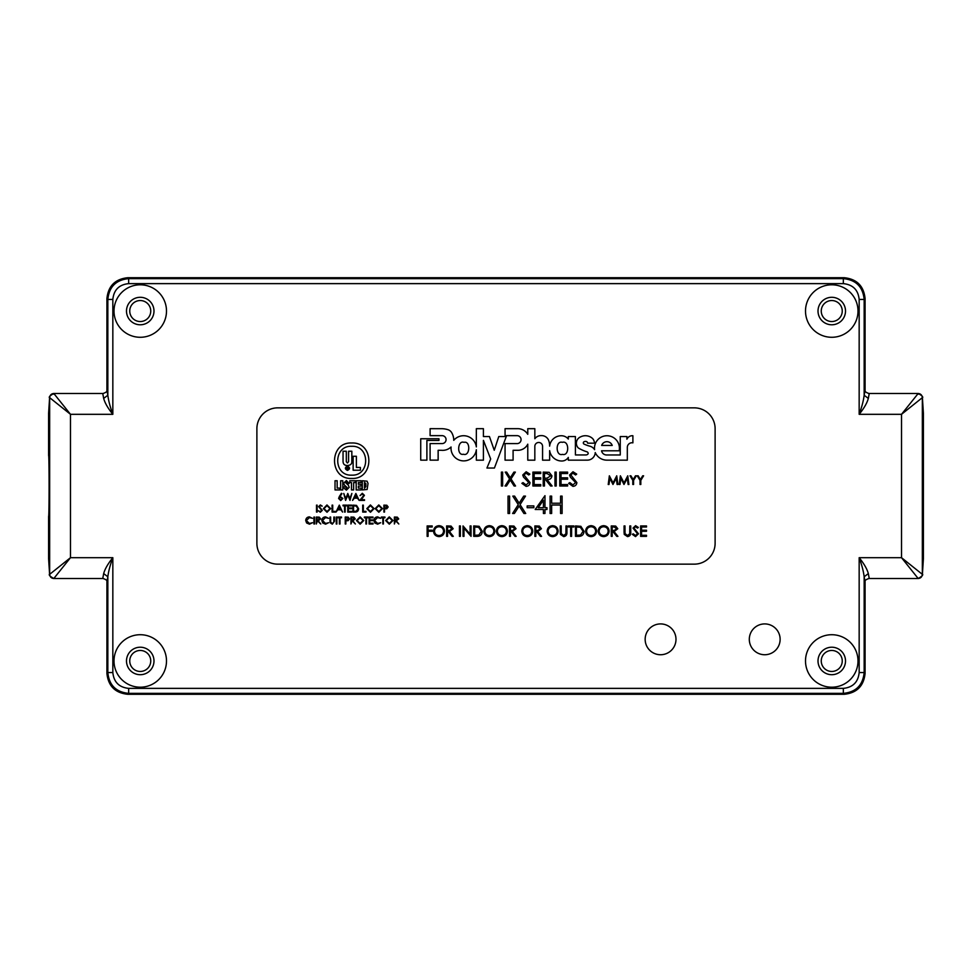 <?xml version="1.0" encoding="UTF-8"?>
<svg xmlns="http://www.w3.org/2000/svg" width="972" height="972" viewBox="0 0 972 972"><rect width="100%" height="100%" fill="white"/><g stroke="black" fill="none" stroke-linecap="round" stroke-linejoin="round"><path stroke-width="1.46" d="M831.753 321.538A10.498 10.498 0 0 1 821.255 311.04A10.498 10.498 0 0 1 831.753 300.542A10.498 10.498 0 0 1 842.25 311.04A10.498 10.498 0 0 1 831.753 321.538M140.247 321.538A10.498 10.498 0 0 1 129.75 311.04A10.498 10.498 0 0 1 140.247 300.542A10.498 10.498 0 0 1 150.745 311.04A10.498 10.498 0 0 1 140.247 321.538M831.753 671.458A10.498 10.498 0 0 1 821.255 660.96A10.498 10.498 0 0 1 831.753 650.462A10.498 10.498 0 0 1 842.25 660.96A10.498 10.498 0 0 1 831.753 671.458M140.247 671.458A10.498 10.498 0 0 1 129.75 660.96A10.498 10.498 0 0 1 140.247 650.462A10.498 10.498 0 0 1 150.745 660.96A10.498 10.498 0 0 1 140.247 671.458M869.114 394.195L868.324 398.411C867.121 402.93 864.072 408.228 859.163 414.315L859.163 299.449L864.157 299.449L865.08 298.526L865.08 390.914L865.08 298.538C863.756 285.975 856.818 279.037 844.267 277.713L127.745 277.713C115.182 279.037 108.244 285.975 106.92 298.526L106.92 390.914L106.92 298.526L107.843 299.449L112.837 299.449L112.837 414.315C107.928 408.24 104.879 402.93 103.676 398.411L102.886 394.195M102.886 577.805L103.676 573.589C104.879 569.07 107.928 563.772 112.837 557.685L112.837 672.551C113.821 682.101 119.094 687.374 128.656 688.37L843.344 688.37C852.906 687.386 858.179 682.113 859.163 672.551L864.157 672.551L865.08 673.475L865.08 581.086L865.08 673.475C863.756 686.025 856.818 692.963 844.267 694.287L127.745 694.287L844.267 694.287L843.344 693.364C855.98 692.125 862.917 685.187 864.157 672.551L864.157 576.76C863.501 571.329 861.836 564.975 859.163 557.685C864.059 563.76 867.121 569.057 868.324 573.589L869.114 577.805M112.837 672.551L107.843 672.551L106.92 673.475L106.92 581.086L106.92 673.462C108.244 686.025 115.182 692.963 127.733 694.287L128.656 693.364L843.344 693.364L843.344 688.37M923.364 559.459L923.4 516.387L923.4 558.73L922.343 574.343C922.088 576.87 920.703 578.267 918.176 578.51L901.518 557.685L922.343 574.343L922.343 397.657L923.4 413.27L923.4 455.613L923.364 412.541M48.636 412.541L48.6 455.613L48.6 413.27L49.657 397.657L49.657 574.343L70.482 557.685L53.825 578.51C51.297 578.267 49.912 576.87 49.657 574.343L49.584 574.051C48.551 574.902 49.961 576.384 53.825 578.51L103.117 578.51C106.009 579.543 107.321 580.539 107.054 581.511L107.017 581.305M49.584 573.784L48.6 558.73L48.6 516.387L48.636 559.459M923.4 455.613L923.4 516.387M857.997 311.04A26.244 26.244 0 0 1 831.753 337.284A26.244 26.244 0 0 1 805.509 311.04A26.244 26.244 0 0 1 831.753 284.796A26.244 26.244 0 0 1 857.997 311.04M166.491 311.04A26.244 26.244 0 0 1 140.247 337.284A26.244 26.244 0 0 1 114.003 311.04A26.244 26.244 0 0 1 140.247 284.796A26.244 26.244 0 0 1 166.491 311.04M857.997 660.96A26.244 26.244 0 0 1 831.753 687.204A26.244 26.244 0 0 1 805.509 660.96A26.244 26.244 0 0 1 831.753 634.716A26.244 26.244 0 0 1 857.997 660.96M166.491 660.96A26.244 26.244 0 0 1 140.247 687.204A26.244 26.244 0 0 1 114.003 660.96A26.244 26.244 0 0 1 140.247 634.716A26.244 26.244 0 0 1 166.491 660.96M780.127 639.321A15.418 15.418 0 0 1 764.709 654.739A15.418 15.418 0 0 1 749.303 639.321A15.418 15.418 0 0 1 764.709 623.915A15.418 15.418 0 0 1 780.127 639.321M675.99 639.321A15.418 15.418 0 0 1 660.571 654.739A15.418 15.418 0 0 1 645.153 639.321A15.418 15.418 0 0 1 660.571 623.915A15.418 15.418 0 0 1 675.99 639.321M818.011 311.04A13.742 13.742 0 0 0 831.753 324.782A13.742 13.742 0 0 0 845.506 311.04A13.742 13.742 0 0 0 831.753 297.298A13.742 13.742 0 0 0 818.011 311.04M126.494 311.04A13.742 13.742 0 0 0 140.247 324.782A13.742 13.742 0 0 0 153.989 311.04A13.742 13.742 0 0 0 140.247 297.298A13.742 13.742 0 0 0 126.494 311.04M818.011 660.96A13.742 13.742 0 0 0 831.753 674.702A13.742 13.742 0 0 0 845.506 660.96A13.742 13.742 0 0 0 831.753 647.218A13.742 13.742 0 0 0 818.011 660.96M126.494 660.96A13.742 13.742 0 0 0 140.247 674.702A13.742 13.742 0 0 0 153.989 660.96A13.742 13.742 0 0 0 140.247 647.218A13.742 13.742 0 0 0 126.494 660.96M859.163 299.449C858.179 289.899 852.906 284.626 843.344 283.63L128.656 283.63C119.094 284.614 113.821 289.887 112.837 299.449M128.656 283.63L128.656 278.636C116.02 279.875 109.083 286.813 107.843 299.449L107.843 395.24C108.499 400.671 110.164 407.025 112.837 414.315L70.482 414.315L49.657 397.657C49.912 395.13 51.297 393.733 53.825 393.49L70.482 414.315L70.482 557.685L112.837 557.685C110.164 564.987 108.499 571.342 107.843 576.76L107.843 672.551C109.083 685.187 116.02 692.125 128.656 693.364L128.656 688.37M859.163 672.551L859.163 557.685L901.518 557.685L901.518 414.315L918.176 393.49C920.703 393.733 922.088 395.13 922.343 397.657L901.518 414.315L859.163 414.315C861.836 407.013 863.501 400.658 864.157 395.24L864.157 299.449C862.917 286.813 855.98 279.875 843.344 278.636L128.656 278.636L127.733 277.713L844.267 277.713L843.344 278.636L843.344 283.63M922.416 398.216L922.416 397.961C923.436 397.062 922.027 395.568 918.176 393.49L918.261 394.195L918.176 393.49L868.883 393.49C865.991 392.457 864.679 391.461 864.946 390.489L864.983 390.695M48.6 413.27L49.584 397.961C48.551 397.098 49.961 395.616 53.825 393.49L53.739 394.195L53.825 393.49L103.117 393.49C106.009 392.457 107.321 391.461 107.054 390.489L107.017 390.695M868.324 398.411L864.157 395.24L865.019 390.756M865.019 581.244L864.157 576.76L868.324 573.589M103.676 573.589L107.843 576.76L106.981 581.244M48.6 516.387C49.256 517.274 49.256 454.726 48.6 455.613M106.981 390.756L107.843 395.24L103.676 398.411M923.4 413.27L922.416 397.949M864.983 581.305L864.946 581.511C864.582 580.576 865.894 579.579 868.883 578.51L918.176 578.51C922.015 576.323 923.424 574.841 922.416 574.039L923.4 558.73M48.6 558.73L49.584 574.051M463.996 442.345C457.399 439.927 456.658 456.05 463.45 454.24C470.047 456.67 470.788 440.535 463.996 442.345M446.063 439.611A3.961 3.961 0 0 1 442.102 443.572L430.098 443.572L430.098 460.145L438.141 460.145L438.141 450.279L441.288 450.279A12.247 12.247 0 0 0 451.057 446.998A12.721 12.721 0 0 0 462.344 460.813A12.721 12.721 0 0 0 476.341 449.757L476.341 460.169L483.412 460.169L483.412 440.365L490.678 458.978L486.936 468.03L494.42 468.03L506.254 436.55L498.77 436.55L494.25 450.255L489.451 436.55L483.412 436.55L483.412 428.676L476.341 428.676L476.341 446.913A12.843 12.843 0 0 0 453.754 440.328A14.847 14.847 0 0 0 451.628 432.564A6.573 6.573 0 0 0 447.958 429.685A21.821 21.821 0 0 0 441.446 428.688L430.11 428.676L430.098 435.65L442.102 435.65A3.961 3.961 0 0 1 446.063 439.611M562.363 442.333C555.316 440.28 555.486 456.597 562.484 454.374C569.531 456.439 569.361 440.122 562.363 442.333M534.831 446.355A3.876 3.876 0 0 1 538.707 442.479A3.876 3.876 0 0 1 542.57 446.415L542.57 460.169L549.642 460.169L549.642 450.619A12.235 12.235 0 0 0 561.208 460.995A7.752 7.752 0 0 0 568.316 457.435L568.316 460.169L587.428 460.145A7.922 7.922 0 0 0 595.241 452.588A12.806 12.806 0 0 0 606.917 460.157L627.317 460.169L627.317 447.63A4.678 4.678 0 0 1 632.894 442.843L632.894 435.748A5.99 5.99 0 0 0 626.891 439.198L626.891 436.55L620.258 436.55L620.258 454.969L606.99 454.969A5.139 5.139 0 0 1 601.571 450.801L619.152 450.801A12.466 12.466 0 0 0 606.953 435.748A12.466 12.466 0 0 0 594.572 449.672A7.776 7.776 0 0 0 590.198 446.294A36.863 36.863 0 0 1 584.002 444.07A1.324 1.324 0 0 1 584.172 441.677A3.098 3.098 0 0 1 585.995 441.446A1.677 1.677 0 0 1 587.586 443.183L594.524 443.183A8.165 8.165 0 0 0 592.75 438.676A10.595 10.595 0 0 0 580.624 436.865A6.853 6.853 0 0 0 578.255 447.922A38.491 38.491 0 0 0 586.748 451.749A1.774 1.774 0 0 1 588.157 453.754A2.588 2.588 0 0 1 585.982 454.945L575.424 454.945L575.375 436.55L568.316 436.55L568.316 439.065A8.955 8.955 0 0 0 561.585 435.748A11.737 11.737 0 0 0 549.63 446.136A14.811 14.811 0 0 0 548.244 439.49A7.63 7.63 0 0 0 541.003 435.626A7.46 7.46 0 0 0 534.843 438.737L534.831 428.676L527.772 428.676L527.772 434.314A11.7 11.7 0 0 0 517.371 428.676L505.063 428.676L505.063 435.65L517.092 435.65A3.973 3.973 0 0 1 521.065 439.623A3.973 3.973 0 0 1 517.456 443.584L505.051 443.584L505.063 460.157L513.095 460.157L513.095 450.291L517.444 450.291A11.02 11.02 0 0 0 527.772 444.18L527.772 460.169L534.831 460.169L534.831 446.427A3.876 3.876 0 0 1 534.831 446.355M632.796 480.362L630.014 475.806L630.913 475.806L633.197 479.536L635.469 475.806L636.356 475.806L633.574 480.362L633.574 484.481L632.796 484.481L632.796 480.362M608.994 484.481L608.217 484.481L609.359 475.806L613.053 482.926L616.734 475.806L617.888 484.481L617.111 484.481L616.272 478.248L612.968 484.481L609.821 478.224L608.994 484.481M385.653 520.555L389.262 516.873L392.955 520.53L389.31 524.175L385.653 520.555M377.646 516.873L380.672 518.331L377.598 517.59L374.524 520.53L377.646 523.471L380.672 522.717L377.646 524.175L374.791 522.96L373.904 520.494C374.123 518.234 375.374 517.031 377.646 516.873M365.897 517.772L364.378 517.772L364.378 517.055L368.036 517.055L368.036 517.772L366.517 517.772L366.517 524.005L365.897 524.005L365.897 517.772M350.941 524.005L350.941 517.055L353.905 517.153L355.302 518.914L352.836 520.798L355.388 524.005L352.071 520.798L350.941 524.005M339.374 517.772L337.855 517.772L337.855 517.055L341.5 517.055L341.5 517.772L339.993 517.772L339.993 524.005L339.374 524.005L339.374 517.772M330.018 521.247L330.018 517.055L330.65 517.055L330.674 522.146L332.278 523.471L333.785 522.292L333.846 517.055L334.477 517.055L334.477 521.247L332.315 524.175L330.152 522.717L330.018 521.247M316.313 524.005L316.313 517.055L319.278 517.153L320.675 518.914L318.221 520.798L320.772 524.005L317.443 520.798L316.313 524.005M309.461 516.873L312.486 518.331L309.424 517.59L306.35 520.53L309.461 523.471L312.486 522.717L309.473 524.175L306.605 522.96L305.718 520.494C305.937 518.234 307.188 517.031 309.461 516.873M375.168 508.635L378.776 504.954L382.47 508.599L378.825 512.256L375.168 508.635M362.702 512.074L362.702 505.136L363.334 505.136L363.334 511.369L366.007 511.369L366.007 512.074L362.702 512.074M347.757 512.074L347.757 505.136L351.67 505.136L351.67 505.853L348.377 505.853L348.377 507.979L351.67 507.979L351.67 508.696L348.377 508.696L348.377 511.369L351.67 511.369L351.67 512.074L347.757 512.074M339.301 505.136L342.594 512.074L340.893 509.85L337.746 509.85L336.008 512.074L339.301 505.136M323.36 508.635L326.969 504.954L330.662 508.599L327.029 512.256L323.36 508.635M316.507 512.074L316.507 505.136L317.139 505.136L317.139 512.074L316.507 512.074M355.861 493.46L359.154 500.41L357.453 498.174L354.306 498.174L352.569 500.41L355.861 493.46M339.374 496.449L341.439 493.29L341.925 493.667L340.091 496.461L342.873 498.454L340.698 500.58L338.596 498.466L339.374 496.449M550.091 513.471L550.091 496.121L551.646 496.121L551.646 503.241L560.552 503.241L560.552 496.121L562.108 496.121L562.108 513.471L560.552 513.471L560.552 505.015L551.646 505.015L551.646 513.471L550.091 513.471M527.164 507.688L527.164 505.914L533.847 505.914L533.847 507.688L527.164 507.688M508.028 513.471L508.028 496.121L509.595 496.121L509.595 513.471L508.028 513.471M635.518 536.617L632.347 534.345L633.222 533.822L635.518 535.548L637.547 533.786L633.015 528.1L635.579 525.67L638.349 527.432L637.511 528.075L635.469 526.739L633.951 528.063L638.483 533.798L635.518 536.617M611.254 536.35L611.254 525.937L615.689 526.083L617.791 528.719L614.097 531.55L617.925 536.35L616.77 536.35L612.943 531.55L612.19 531.55L612.19 536.35L611.254 536.35M585.618 531.198C585.897 527.845 587.696 526.01 591.025 525.67C594.414 525.937 596.261 527.76 596.565 531.137C596.261 534.491 594.451 536.313 591.11 536.617C587.768 536.337 585.934 534.527 585.618 531.198M570.661 527.006L568.389 527.006L568.389 525.937L573.869 525.937L573.869 527.006L571.597 527.006L571.597 536.35L570.661 536.35L570.661 527.006M547.163 531.198C547.443 527.845 549.241 526.01 552.57 525.67C555.96 525.937 557.807 527.76 558.11 531.137C557.819 534.491 555.996 536.313 552.655 536.617C549.314 536.337 547.479 534.527 547.163 531.198M521.794 531.198C522.073 527.845 523.872 526.01 527.201 525.67C530.591 525.937 532.437 527.76 532.741 531.137C532.449 534.491 530.627 536.313 527.286 536.617C523.944 536.337 522.11 534.527 521.794 531.198M496.425 531.198C496.704 527.845 498.515 526.01 501.831 525.67C505.221 525.937 507.068 527.76 507.372 531.137C507.08 534.491 505.258 536.313 501.917 536.617C498.575 536.337 496.741 534.527 496.425 531.198M476.96 536.35L473.728 536.35L473.728 525.937L479.135 526.314L482.27 531.283C482.076 534.636 480.302 536.325 476.96 536.35M459.44 536.35L459.44 525.937L460.376 525.937L460.376 536.35L459.44 536.35M433.536 531.198C433.816 527.845 435.626 526.01 438.943 525.67C442.333 525.937 444.18 527.76 444.483 531.137C444.192 534.491 442.369 536.313 439.028 536.617C435.687 536.337 433.852 534.527 433.536 531.198M572.909 486.352L568.681 483.327L569.859 482.622L572.909 484.931L575.631 482.574L570.345 477.118L569.568 475.004L572.994 471.76L576.688 474.105L575.57 474.968L572.848 473.182L570.819 474.944L576.87 482.598C576.59 484.931 575.266 486.182 572.909 486.352M554.976 486L554.976 472.113L556.215 472.113L556.215 486L554.976 486M532.899 486L532.899 472.113L540.736 472.113L540.736 473.534L534.15 473.534L534.15 477.811L540.736 477.811L540.736 479.232L534.15 479.232L534.15 484.578L540.736 484.578L540.736 486L532.899 486M509.571 478.917L505.221 472.113L506.655 472.113L510.288 477.799L513.921 472.113L515.367 472.113L511.017 478.917L515.537 486L514.103 486L510.288 480.047L506.473 486L505.039 486L509.571 478.917M256.887 543.324A20.825 20.825 0 0 0 277.713 564.149L694.287 564.149A20.825 20.825 0 0 0 715.113 543.324L715.113 428.676A20.825 20.825 0 0 0 694.287 407.851L277.713 407.851A20.825 20.825 0 0 0 256.887 428.676L256.887 543.324M438.955 440.425L438.955 438.761L420.73 438.761L420.73 460.157L426.89 460.157L426.89 440.425L438.955 440.425M501.394 486L501.394 472.113L502.633 472.113L502.633 486L501.394 486M526.083 486.352L521.867 483.327L523.033 482.622L526.083 484.931L528.804 482.574L523.531 477.118L522.754 475.004L526.168 471.76L529.874 474.105L528.744 474.968L526.034 473.182L523.993 474.944L530.056 482.598C529.764 484.931 528.44 486.182 526.083 486.352M543.227 486L543.227 472.113L549.144 472.307L551.95 475.83C551.537 478.516 549.897 479.767 547.029 479.597L552.12 486L550.589 486L545.486 479.597L544.466 479.597L544.466 486L543.227 486M559.775 486L559.775 472.113L567.612 472.113L567.612 473.534L561.026 473.534L561.026 477.811L567.612 477.811L567.612 479.232L561.026 479.232L561.026 484.578L567.612 484.578L567.612 486L559.775 486M427.133 536.35L427.133 525.937L432.2 525.937L432.2 527.006L428.069 527.006L428.069 530.214L432.2 530.214L432.2 531.283L428.069 531.283L428.069 536.35L427.133 536.35M446.622 536.35L446.622 525.937L451.069 526.083L453.171 528.719L449.477 531.55L453.304 536.35L452.138 536.35L448.323 531.55L447.557 531.55L447.557 536.35L446.622 536.35M463.984 536.35L463.049 536.35L463.049 525.937L470.12 534.138L470.12 525.937L471.055 525.937L471.055 536.35L463.984 528.173L463.984 536.35M483.874 531.198C484.153 527.845 485.964 526.01 489.281 525.67C492.67 525.937 494.517 527.76 494.821 531.137C494.529 534.491 492.707 536.313 489.366 536.617C486.024 536.337 484.19 534.527 483.874 531.198M509.51 536.35L509.51 525.937L513.957 526.083L516.047 528.719L512.365 531.55L516.181 536.35L515.026 536.35L511.199 531.55L510.446 531.55L510.446 536.35L509.51 536.35M534.879 536.35L534.879 525.937L539.326 526.083L541.416 528.719L537.723 531.55L541.55 536.35L540.396 536.35L536.568 531.55L535.815 531.55L535.815 536.35L534.879 536.35M560.249 532.231L560.249 525.937L561.184 525.937L561.221 533.567L563.639 535.548L565.886 533.798L565.983 525.937L566.919 525.937L566.919 532.231C567.126 534.758 566.044 536.216 563.687 536.617L560.431 534.43L560.249 532.231M578.692 536.35L575.473 536.35L575.473 525.937L580.879 526.314L584.014 531.283C583.82 534.636 582.046 536.325 578.692 536.35M598.169 531.198C598.448 527.845 600.246 526.01 603.576 525.67C606.965 525.937 608.812 527.76 609.116 531.137C608.812 534.491 607.002 536.313 603.661 536.617C600.319 536.337 598.485 534.527 598.169 531.198M624.073 532.231L624.073 525.937L624.996 525.937L625.045 533.567L627.45 535.548L629.698 533.798L629.807 525.937L630.743 525.937L630.743 532.231C630.949 534.758 629.868 536.216 627.511 536.617L624.255 534.43L624.073 532.231M640.621 536.35L640.621 525.937L646.502 525.937L646.502 527.006L641.556 527.006L641.556 530.214L646.502 530.214L646.502 531.283L641.556 531.283L641.556 535.28L646.502 535.28L646.502 536.35L640.621 536.35M518.258 504.626L512.815 496.121L514.613 496.121L519.157 503.217L523.701 496.121L525.5 496.121L520.056 504.626L525.718 513.471L523.92 513.471L519.157 506.023L514.395 513.471L512.596 513.471L518.258 504.626M535.183 509.474L544.976 495.671L544.976 507.688L546.969 507.688L546.969 509.474L544.976 509.474L544.976 513.471L543.409 513.471L543.409 509.474L535.183 509.474M345.607 500.41L343.76 493.46L345.765 498.551L347.782 493.46L349.859 498.515L351.864 493.46L349.993 500.41L347.806 495.1L345.607 500.41M362.277 493.995L360.053 495.599L362.313 493.29L364.415 495.343L361.268 499.693L364.5 499.693L364.5 500.41L359.786 500.41L363.783 495.404L362.277 493.995M320.31 512.256L318.196 510.737L320.31 511.539L321.671 510.373L318.646 506.582L320.359 504.954L322.206 506.133L320.286 505.671L319.266 506.546L322.291 510.373L320.31 512.256M332.084 512.074L332.084 505.136L332.716 505.136L332.716 511.369L335.376 511.369L335.376 512.074L332.084 512.074M344.55 505.853L343.031 505.853L343.031 505.136L346.688 505.136L346.688 505.853L345.169 505.853L345.169 512.074L344.55 512.074L344.55 505.853M355.072 512.074L352.921 512.074L352.921 505.136L356.517 505.391L358.607 508.696C358.486 510.932 357.295 512.062 355.072 512.074M366.796 508.635L370.405 504.954L374.099 508.599L370.466 512.256L366.796 508.635M383.891 512.074L383.891 505.136L386.832 505.246L388.168 506.995L386.783 508.757L384.511 508.878L384.511 512.074L383.891 512.074M313.907 524.005L313.907 517.055L314.539 517.055L314.539 524.005L313.907 524.005M325.571 516.873L328.597 518.331L325.535 517.59L322.461 520.53L325.571 523.471L328.597 522.717L325.584 524.175L322.716 522.96L321.829 520.494C322.048 518.234 323.299 517.031 325.571 516.873M336.251 524.005L336.251 517.055L336.883 517.055L336.883 524.005L336.251 524.005M345.242 524.005L345.242 517.055L348.183 517.165L349.519 518.914L348.134 520.676L345.862 520.798L345.862 524.005L345.242 524.005M356.457 520.555L360.065 516.873L363.759 520.53L360.126 524.175L356.457 520.555M369.105 524.005L369.105 517.055L373.017 517.055L373.017 517.772L369.725 517.772L369.725 519.911L373.017 519.911L373.017 520.615L369.725 520.615L369.725 523.288L373.017 523.288L373.017 524.005L369.105 524.005M382.81 517.772L381.291 517.772L381.291 517.055L384.948 517.055L384.948 517.772L383.43 517.772L383.43 524.005L382.81 524.005L382.81 517.772M394.377 524.005L394.377 517.055L397.341 517.153L398.739 518.914L396.284 520.798L398.824 524.005L395.507 520.798L394.377 524.005M620.014 484.481L619.225 484.481L620.367 475.806L624.06 482.926L627.754 475.806L628.908 484.481L628.119 484.481L627.292 478.248L623.988 484.481L620.841 478.224L620.014 484.481M640.038 480.362L637.255 475.806L638.142 475.806L640.427 479.536L642.699 475.806L643.598 475.806L640.815 480.362L640.815 484.481L640.038 484.481L640.038 480.362M612.214 445.443A5.589 5.589 0 0 0 601.656 445.443L612.214 445.443M547.078 473.534L544.466 473.534L544.466 478.163L547.017 478.188L550.699 475.83L547.078 473.534M443.548 531.137C443.268 528.428 441.75 526.958 438.992 526.739C436.246 526.982 434.739 528.464 434.472 531.186C434.763 533.883 436.27 535.341 438.992 535.548C441.762 535.353 443.281 533.883 443.548 531.137M449.514 527.006L447.557 527.006L447.557 530.481L449.465 530.493L452.235 528.719L449.514 527.006M474.664 527.006L474.664 535.28L478.832 535.025L481.334 531.271L478.601 527.298L474.664 527.006M493.885 531.137C493.606 528.428 492.087 526.958 489.329 526.739C486.583 526.982 485.077 528.464 484.809 531.186C485.101 533.883 486.595 535.341 489.329 535.548C492.099 535.353 493.618 533.883 493.885 531.137M506.436 531.137C506.157 528.428 504.638 526.958 501.88 526.739C499.134 526.982 497.628 528.464 497.36 531.186C497.64 533.883 499.146 535.341 501.88 535.548C504.65 535.353 506.169 533.883 506.436 531.137M512.402 527.006L510.446 527.006L510.446 530.481L512.353 530.493L515.124 528.719L512.402 527.006M531.806 531.137C531.526 528.428 529.995 526.958 527.249 526.739C524.503 526.982 522.997 528.464 522.729 531.186C523.009 533.883 524.515 535.341 527.249 535.548C530.019 535.353 531.538 533.883 531.806 531.137M537.771 527.006L535.815 527.006L535.815 530.481L537.723 530.493L540.481 528.719L537.771 527.006M557.175 531.137C556.883 528.428 555.364 526.958 552.618 526.739C549.873 526.982 548.366 528.464 548.099 531.186C548.378 533.883 549.885 535.341 552.618 535.548C555.389 535.353 556.907 533.883 557.175 531.137M576.396 527.006L576.396 535.28L580.576 535.025L583.078 531.271L580.333 527.298L576.396 527.006M595.629 531.137C595.338 528.428 593.819 526.958 591.073 526.739C588.327 526.982 586.821 528.464 586.553 531.186C586.833 533.883 588.339 535.341 591.073 535.548C593.843 535.353 595.362 533.883 595.629 531.137M608.18 531.137C607.889 528.428 606.37 526.958 603.624 526.739C600.878 526.982 599.372 528.464 599.104 531.186C599.384 533.883 600.89 535.341 603.624 535.548C606.382 535.353 607.913 533.883 608.18 531.137M614.134 527.006L612.19 527.006L612.19 530.481L614.085 530.493L616.856 528.719L614.134 527.006M538.245 507.688L543.409 507.688L543.409 500.155L538.245 507.688M361.268 489.924L356.189 489.924L356.189 480.751L361.122 480.751L361.122 482.574L358.352 482.574L358.352 484.287L361.037 484.287L361.037 486.109L358.352 486.109L358.352 488.102L361.268 488.102L361.268 489.924M368.024 483.449L367.064 481.176L362.313 480.751L362.313 489.924L367.112 489.499L368.024 483.449M365.873 483.57L365.873 486.559L364.464 488.272L364.464 482.404L365.873 483.57M349.786 482.574L349.786 480.751L355.363 480.751L355.363 482.574L353.626 482.574L353.626 489.924L351.475 489.924L351.475 482.574L349.786 482.574M346.397 490.143L343.59 487.835L343.59 486.851L345.582 486.851L346.445 488.491L347.162 487.567L344.331 484.967L343.711 483.145L346.421 480.533L349.155 483.509L347.162 483.509L346.457 482.185L345.704 482.792L348.365 485.21L349.167 487.397L346.397 490.143M342.776 489.924L340.625 489.924L340.625 480.751L342.776 480.751L342.776 489.924M339.811 489.924L335.024 489.924L335.024 480.751L337.175 480.751L337.175 488.102L339.811 488.102L339.811 489.924M351.694 478.443C328.828 479.597 328.828 441.847 351.694 443.001C374.56 441.847 374.56 479.597 351.694 478.443M351.694 475.15C370.308 476.098 370.308 445.346 351.694 446.294C333.068 445.346 333.068 476.098 351.694 475.15M347.429 465.503C344.586 465.539 343.128 464.154 343.043 461.323L343.043 451.227L346.311 451.227L346.311 461.749L347.454 463L348.571 461.651L348.571 451.227L351.84 451.227L351.84 461.323C352.034 463.899 350.576 465.296 347.429 465.503M360.393 470.229L353.128 470.229L353.128 456.269L356.384 456.269L356.384 467.435L360.393 467.435L360.393 470.229M347.441 466.147C344.695 467.568 344.695 468.99 347.441 470.412C350.199 468.99 350.199 467.568 347.441 466.147M347.441 470.156C349.871 468.905 349.871 467.654 347.441 466.402C345.024 467.654 345.024 468.905 347.441 470.156M347.66 468.285L348.085 467.811L346.785 467.192L346.785 469.367L347.028 468.407L348.183 469.367L347.66 468.285M347.368 467.411L347.028 468.188L347.368 467.411M342.241 498.49L340.674 497.117L339.216 498.49L340.735 499.875L342.241 498.49M357.125 497.47L355.898 494.821L354.646 497.47L357.125 497.47M330.043 508.599L327.005 505.671L323.992 508.635L327.005 511.539L330.043 508.599M340.565 509.146L339.337 506.485L338.074 509.146L340.565 509.146M353.541 505.853L353.541 511.369L356.323 511.187L357.988 508.696L356.165 506.048L353.541 505.853M373.479 508.599L370.441 505.671L367.428 508.635L370.441 511.539L373.479 508.599M381.85 508.599L378.801 505.671L375.787 508.635L378.801 511.539L381.85 508.599M385.787 505.853L384.511 505.853L384.511 508.162L387.536 506.995L385.787 505.853M318.245 517.772L316.945 517.772L316.945 520.081L320.055 518.914L318.245 517.772M347.138 517.772L345.862 517.772L345.862 520.081L348.899 518.927L347.138 517.772M352.86 517.772L351.56 517.772L351.56 520.081L354.683 518.914L352.86 517.772M363.139 520.53L360.09 517.59L357.089 520.555L360.09 523.471L363.139 520.53M392.336 520.53L389.286 517.59L386.273 520.555L389.286 523.471L392.336 520.53M396.309 517.772L394.997 517.772L394.997 520.081L398.119 518.914L396.309 517.772"/></g></svg>
